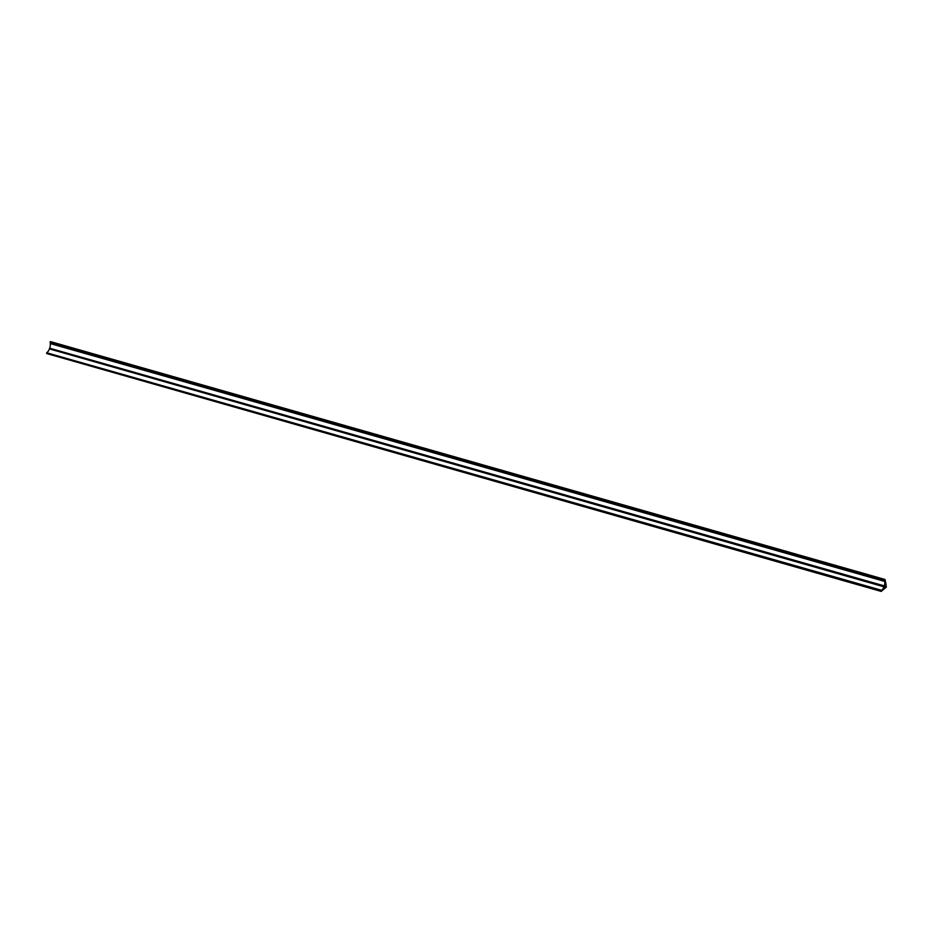 <?xml version="1.0" encoding="UTF-8"?>
<svg xmlns="http://www.w3.org/2000/svg" width="933" height="933" viewBox="0 0 933 933"><rect width="100%" height="100%" fill="white"/><g stroke="black" fill="none" stroke-linecap="round" stroke-linejoin="round"><path stroke-width="1.4" d="M881.242 590.671L881.662 590.309A6.683 3.58 105.9 0 0 883.994 586.799L884.309 585.889A6.683 3.58 105.9 0 0 884.764 581.422L885.055 579.626L886.082 584.769L884.741 587.417L886.35 586.402L886.28 587.149L881.172 591.405L881.242 590.671L46.72 352.791L881.662 590.309M883.994 586.799L49.461 348.93A6.683 3.58 -74.1 0 1 47.14 352.441M49.461 348.93L883.948 586.53M49.426 348.662L884.157 586.356M49.636 348.487L884.111 586.064M49.589 348.184L884.309 585.889M884.741 579.545L50.405 341.595L50.242 343.554A6.683 3.58 -74.1 0 1 49.787 348.021M881.067 591.277L46.65 353.537L46.72 352.791M50.242 343.554L884.764 581.422M50.055 342.189L884.589 580.058M885.009 586.087L886.222 586.437M50.405 341.595L884.927 579.463M885.02 586.029L886.35 586.402M46.65 353.537L881.172 591.405"/></g></svg>
